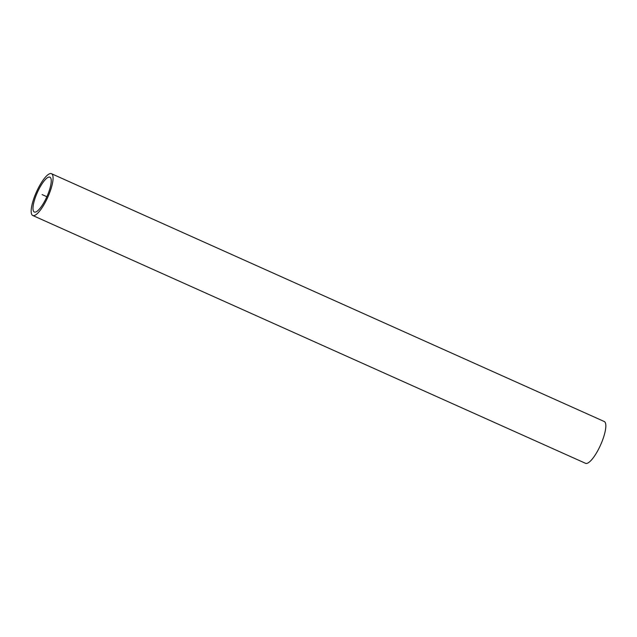 <?xml version="1.0" encoding="UTF-8"?>
<svg xmlns="http://www.w3.org/2000/svg" width="637" height="637" viewBox="0 0 637 637"><rect width="100%" height="100%" fill="white"/><g stroke="black" fill="none" stroke-linecap="round" stroke-linejoin="round"><path stroke-width="0.96" d="M32.75 215.489L585.514 463.298A22.9 6.251 -65.9 0 0 599.815 446.641A22.9 6.251 -65.9 0 0 605.046 422.196A22.9 6.251 -65.9 0 0 604.25 421.511L51.486 173.702A22.9 6.251 -65.9 0 0 37.185 190.359A22.9 6.251 -65.9 0 0 31.954 214.804A22.9 6.251 -65.9 0 0 32.75 215.489A22.9 6.251 -65.9 0 0 47.042 198.84A22.9 6.251 -65.9 0 0 52.282 174.387A22.9 6.251 -65.9 0 0 51.486 173.702M33.642 211.436A19.078 5.207 114.1 0 1 38.005 191.068A19.078 5.207 114.1 0 1 49.917 177.19A19.078 5.207 114.1 0 1 50.586 177.755A19.078 5.207 114.1 0 1 46.222 198.131A19.078 5.207 114.1 0 1 34.31 212.01A19.078 5.207 114.1 0 1 33.642 211.436M46.867 196.729L42.114 194.596L46.867 196.729"/></g></svg>
